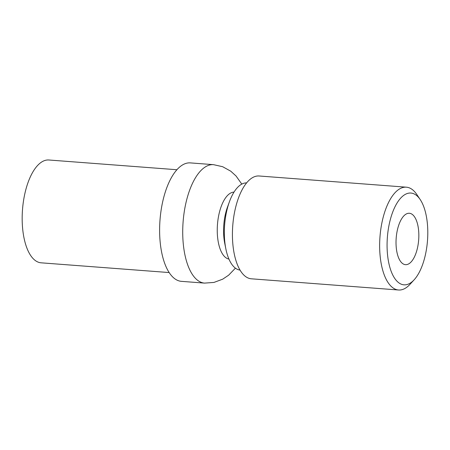 <?xml version="1.0" encoding="UTF-8"?>
<svg xmlns="http://www.w3.org/2000/svg" width="450" height="450" viewBox="0 0 450 450"><rect width="100%" height="100%" fill="white"/><g stroke="black" fill="none" stroke-linecap="round" stroke-linejoin="round"><path stroke-width="0.67" d="M406.367 187.183L259.149 175.989A51.559 22.551 94.3 0 0 232.751 225.686A51.559 22.551 94.3 0 0 251.331 278.803L398.554 290.002A51.559 22.551 -85.7 0 1 379.974 236.88A51.559 22.551 -85.7 0 1 406.367 187.183A51.559 22.551 -85.7 0 1 416.812 194.507L420.238 199.62A46.018 20.126 -85.7 0 1 427.5 240.497A46.018 20.126 -85.7 0 1 414.146 279.799A46.018 20.126 -85.7 0 1 411.092 282.555A46.018 20.126 -85.7 0 1 387.692 233.888A46.018 20.126 -85.7 0 1 420.238 199.62M414.146 279.799L409.984 284.338A51.559 22.551 -85.7 0 1 406.564 287.426A51.559 22.551 -85.7 0 1 398.554 290.002M409.478 263.385A25.779 11.278 -85.7 0 1 405.473 264.673A25.779 11.278 -85.7 0 1 396.186 238.112A25.779 11.278 -85.7 0 1 409.382 213.266A25.779 11.278 -85.7 0 1 418.843 235.299A25.779 11.278 -85.7 0 1 409.478 263.385M246.634 182.903A43.723 19.125 94.3 0 0 229.404 201.814A43.723 19.125 94.3 0 0 224.64 240.216A43.723 19.125 94.3 0 0 225.833 248.777A43.723 19.125 94.3 0 0 240.002 270.079M229.404 201.814L227.469 207.124A33.615 14.704 94.3 0 0 223.813 236.655A33.615 14.704 94.3 0 0 224.724 243.236L225.833 248.777M234.017 192.105A33.615 14.704 94.3 0 0 229.455 193.798A33.615 14.704 94.3 0 0 217.249 229.68A33.615 14.704 94.3 0 0 228.926 259.076M169.127 272.554L41.079 262.817A51.559 22.551 -85.7 0 1 22.5 209.7A51.559 22.551 -85.7 0 1 48.898 159.998L176.946 169.734M241.808 184.106L236.042 175.989L230.777 171.203L222.66 166.714L213.514 164.661L190.401 162.9A59.394 25.982 94.3 0 0 159.992 220.151A59.394 25.982 94.3 0 0 181.395 281.346L204.508 283.106L213.936 282.437L222.699 279.174L228.623 275.203L235.417 268.155M213.508 164.655A59.394 25.982 94.3 0 0 204.289 167.625A59.394 25.982 94.3 0 0 182.717 232.369A59.394 25.982 94.3 0 0 204.542 283.106"/></g></svg>
